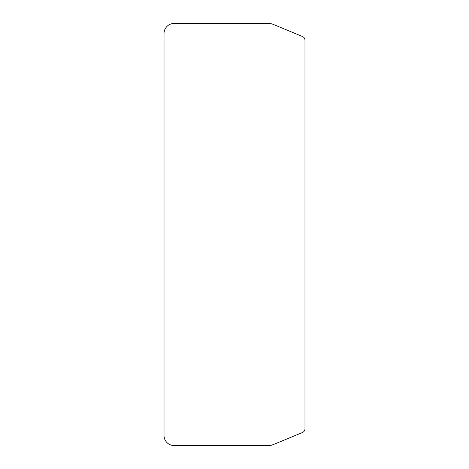 <?xml version="1.0" encoding="UTF-8"?>
<svg xmlns="http://www.w3.org/2000/svg" width="469" height="469" viewBox="0 0 469 469"><rect width="100%" height="100%" fill="white"/><g stroke="black" fill="none" stroke-linecap="round" stroke-linejoin="round"><path stroke-width="0.7" d="M174.128 445.55A10.113 10.113 0 0 1 164.015 435.437L164.015 33.563A10.113 10.113 0 0 1 174.128 23.45L268.309 23.45A13.449 13.449 0 0 1 273.456 24.476L302.487 36.5A4.045 4.045 0 0 1 304.985 40.234L304.985 428.766A4.045 4.045 0 0 1 302.487 432.5L273.456 444.524A13.449 13.449 0 0 1 268.309 445.55L174.128 445.55"/></g></svg>
